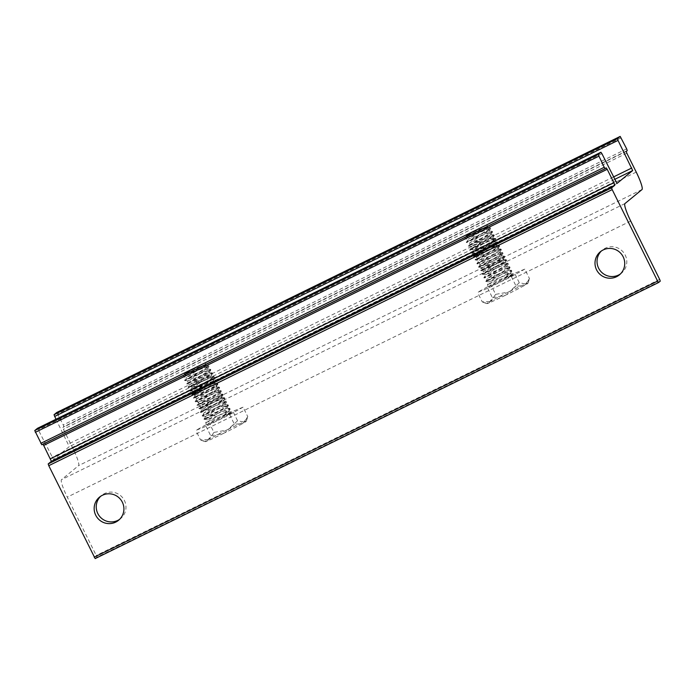 <?xml version="1.0" encoding="UTF-8"?>
<svg xmlns="http://www.w3.org/2000/svg" width="695" height="695" viewBox="0 0 695 695"><rect width="100%" height="100%" fill="white"/><g stroke="black" fill="none" stroke-linecap="round" stroke-linejoin="round"><path stroke-width="0.52" stroke-dasharray="3.48 2.61" d="M620.366 273.995A14.977 14.803 -129.4 0 0 625.231 255.1A14.977 14.803 -129.4 0 0 601.427 250.938M119.54 519.391A14.977 14.803 -129.4 0 0 124.414 500.496A14.977 14.803 -129.4 0 0 100.61 496.334M200.846 385.23L191.724 389.304L194.678 387.523L212.713 378.888L200.846 385.23M210.246 404.16L222.105 397.818L204.634 406.158L201.124 408.234L210.246 404.16M482.556 247.194L473.443 251.269L476.388 249.488L494.423 240.852L482.556 247.194M491.956 266.124L503.823 259.782L486.344 268.122L482.834 270.199L491.956 266.124M55.974 419.25L69.274 446.624L53.567 459.525L37.504 428.302M613.476 176.964L68.301 444.088M614.675 179.38L69.274 446.624M616.986 183.454L53.567 459.525M615.605 181.256L52.186 457.327M41.796 444.757L43.047 444.148M95.172 558.589L96.831 557.225L96.249 555.479L67.276 497.116A17.618 2.606 -116.1 0 1 61.516 479.646L78.57 465.633A17.618 2.606 63.9 0 0 72.801 448.162L63.401 429.232L62.828 427.486L63.81 426.678L63.236 424.932L56.782 412.474M213.947 432.403L209.282 439.04A22.926 0.791 153.6 0 1 226.474 430.162L213.947 432.403L209.247 422.942L195.825 430.431L206.024 426.296L229.645 414.672L234.345 424.132L242.147 423.811A22.926 0.791 153.6 0 1 224.945 432.69L234.345 424.132M237.568 420.779L228.168 429.328A22.926 0.791 153.6 0 1 243.867 422.013L237.568 420.779L232.868 411.31L209.247 422.942M247.767 416.635L244.605 421.717A22.926 0.791 153.6 0 1 246.247 421.257A22.926 0.791 153.6 0 1 243.102 423.272L247.767 416.635L243.068 407.174L232.868 411.31M200.525 439.9L202.688 440.795L206.823 441.134A22.926 0.791 153.6 0 1 205.199 441.638A22.926 0.791 153.6 0 1 208.318 439.579L200.525 439.9L195.825 430.431M207.553 440.839L210.724 435.765L223.251 433.515A22.926 0.791 153.6 0 1 207.553 440.839L206.823 441.134M206.024 426.296L210.724 435.765M223.251 433.515L224.945 432.69M209.282 439.04L208.318 439.579M228.168 429.328L226.474 430.162M244.605 421.717L243.867 422.013M242.147 423.811L243.102 423.272M189.344 371.2L183.619 375.361L187.216 374.622A14.1 0.487 -26.4 0 0 183.141 376.968L206.484 364.128L195.008 368.532L184.175 373.667L194.218 367.976L204.478 363.303L187.746 371.929L184.731 373.684L183.619 375.361M187.216 374.622L208.908 365.874L205.624 368.437L184.54 380.182L196.503 374.753L210.672 369.419L207.388 371.981L186.295 383.727L198.266 378.306L212.435 372.972L209.143 375.535L188.058 387.28L200.021 381.859L214.19 376.516L210.906 379.079L189.822 390.833L201.793 385.404L215.954 380.069L212.67 382.632L191.585 394.378L203.557 388.948L217.717 383.614L214.434 386.185L193.34 397.931L205.312 392.501L219.481 387.167L216.197 389.73L195.104 401.475L207.075 396.054L221.245 390.712L217.961 393.283L196.867 405.029L222.817 394.187L219.716 396.828L198.631 408.573L224.581 397.74L221.479 400.381L200.395 412.126L226.344 401.284L223.243 403.925L202.158 415.671L228.108 404.838L225.006 407.479L203.913 419.224L229.863 408.382L226.761 411.023L205.677 422.769L231.626 411.935L227.195 415.393A14.1 0.487 153.6 0 1 213.99 421.995A14.1 0.487 153.6 0 1 206.823 425.071A14.1 0.487 153.6 0 1 219.229 418.364A14.1 0.487 153.6 0 1 232.078 412.535A14.1 0.487 153.6 0 1 227.195 415.393L225.623 412.239L229.576 409.65L229.941 408.782L220.437 412.291L204.122 419.615L222.235 409.659L228.473 405.281L220.602 407.922L202.358 416.07L218.699 407.131L226.726 401.762L220.654 403.63L200.594 412.517L221.097 401.128L224.963 398.209L220.524 399.434L198.831 408.973L217.804 398.504L223.069 394.586L214.347 397.688L197.067 405.42L214.338 395.95L221.436 391.111L214.46 393.353L195.312 401.875L210.733 393.457L219.672 387.558L214.425 389.104L193.549 398.322L213.33 387.376L217.909 384.014L208.057 387.463L191.785 394.777L209.942 384.787L216.136 380.434L208.231 383.093L190.022 391.224L206.406 382.267L214.39 376.916L208.283 378.801L188.258 387.68L208.804 376.264L212.627 373.363L208.161 374.605L186.495 384.127L205.512 373.641L210.863 369.818L201.967 372.859L184.74 380.573L202.045 371.087L209.108 366.265L202.089 368.524L183.141 376.968M227.195 415.393L224.737 414.559L228.099 411.709L207.631 419.823L226.344 408.156L205.868 416.279L224.581 404.612L204.113 412.726L222.817 401.058L202.349 409.181L221.053 397.514L200.586 405.628L219.29 393.961L198.822 402.084L217.535 390.416L197.059 398.53L215.771 386.863L195.295 394.986L214.008 383.319L193.54 391.433L212.244 379.765L191.777 387.88L210.481 376.212L190.013 384.335L208.726 372.668L188.249 380.782L206.962 369.115L186.486 377.237L205.199 365.57L184.74 373.702L184.288 373.328M229.645 414.672L243.068 407.174M186.173 372.65L187.746 371.929M224.737 414.559L225.623 412.239M495.657 294.367L490.991 301.005A22.926 0.791 153.6 0 1 508.193 292.126L495.657 294.367L490.957 284.907L477.534 292.395L487.734 288.26L511.364 276.636L516.055 286.097L523.856 285.775A22.926 0.791 153.6 0 1 506.655 294.654L516.055 286.097M519.278 282.743L509.878 291.292A22.926 0.791 153.6 0 1 525.585 283.977L519.278 282.743L514.587 273.274L490.957 284.907M529.486 278.608L526.315 283.682A22.926 0.791 153.6 0 1 527.957 283.221A22.926 0.791 153.6 0 1 524.821 285.237L529.486 278.608L524.786 269.139L514.587 273.274M482.234 301.865L484.398 302.759L488.533 303.098A22.926 0.791 153.6 0 1 486.908 303.602A22.926 0.791 153.6 0 1 490.027 301.543L482.234 301.865L477.534 292.395M489.263 302.803L492.434 297.729L504.97 295.488A22.926 0.791 153.6 0 1 489.263 302.803L488.533 303.098M487.734 288.26L492.434 297.729M504.97 295.488L506.655 294.654M490.991 301.005L490.027 301.543M509.878 291.292L508.193 292.126M526.315 283.682L525.585 283.977M523.856 285.775L524.821 285.237M471.054 233.164L465.329 237.325L468.934 236.587A14.1 0.487 -26.4 0 0 464.851 238.932L488.194 226.092L476.718 230.505L465.885 235.631L475.927 229.941L486.187 225.267L469.455 233.894L466.441 235.648L465.329 237.325M468.934 236.587L490.618 227.838L487.334 230.401L466.249 242.147L478.221 236.717L492.381 231.383L489.098 233.946L468.013 245.7L479.976 240.27L494.145 234.936L490.861 237.499L469.768 249.244L481.731 243.823L495.909 238.481L492.616 241.052L471.531 252.798L483.503 247.368L497.672 242.034L494.38 244.597L473.295 256.342L485.266 250.912L499.436 245.578L496.143 248.15L475.059 259.895L487.021 254.466L501.191 249.131L497.907 251.694L476.822 263.44L502.772 252.598L499.67 255.247L478.586 266.993L504.527 256.151L501.434 258.792L480.341 270.537L506.29 259.704L503.189 262.345L482.104 274.091L508.054 263.249L504.952 265.898L483.868 277.644L509.817 266.802L506.716 269.443L485.631 281.188L511.581 270.346L508.479 272.996L487.395 284.733L513.336 273.899L508.905 277.357A14.1 0.487 153.6 0 1 495.7 283.96A14.1 0.487 153.6 0 1 488.533 287.035A14.1 0.487 153.6 0 1 500.939 280.337A14.1 0.487 153.6 0 1 513.787 274.499A14.1 0.487 153.6 0 1 508.905 277.357L507.341 274.204L511.285 271.615L511.65 270.746L502.146 274.256L485.831 281.588L489.349 281.805L508.193 270.416L487.586 278.243L506.29 266.576L485.822 274.69L504.527 263.023L484.059 271.146L502.911 259.765L482.295 267.592L500.999 255.925L480.532 264.048L499.384 252.667L478.768 260.495L497.62 249.114L477.013 256.95L495.865 245.57L475.25 253.397L494.102 242.016L473.486 249.844L492.19 238.185L471.723 246.299L490.574 234.919L469.968 242.746L488.672 231.079L468.204 239.202L486.908 227.534L466.449 235.666L465.998 235.292M485.822 281.579L503.945 271.623L510.2 267.271L502.32 269.886L484.068 278.035L500.409 269.104L508.436 263.726L502.363 265.594L482.304 274.49L502.815 263.092L506.672 260.173L502.233 261.398L480.54 270.937L499.514 260.469L504.909 256.629L496.056 259.652L478.786 267.384L496.048 257.923L503.154 253.076L496.169 255.317L477.022 263.839L492.451 255.421L501.382 249.531L496.143 251.069L475.258 260.286L495.04 249.34L499.627 245.978L489.767 249.427L473.495 256.742L475.25 253.397L471.731 253.189L488.116 244.232L496.1 238.88L489.992 240.765L469.968 249.644L490.514 238.229L494.336 235.327L489.871 236.569L468.213 246.091L487.221 235.605L492.581 231.783L483.677 234.823L466.449 242.538L488.88 229.923L490.826 228.281L488.959 228.525L464.851 238.932M473.495 256.733L491.652 246.751L497.863 242.425L489.94 245.057L471.731 253.189L473.486 249.844M508.905 277.357L506.447 276.523L509.817 273.674L489.349 281.805M511.364 276.636L524.786 269.139M467.891 234.615L469.455 233.894M506.447 276.523L507.341 274.204M601.905 153.656L38.477 429.719M42.786 443.949L606.214 167.877L42.777 443.957M660.25 281.162L96.831 557.225M659.677 279.407L96.249 555.479M630.704 221.045L67.276 497.116M624.935 203.574L61.516 479.646M641.989 189.57L78.57 465.633M636.229 172.091L72.801 448.162M626.829 153.161L63.401 429.232M626.256 151.414L62.828 427.486M627.238 150.607L63.81 426.678M626.655 148.86L63.236 424.932M621.174 137.819L57.755 413.89M600.358 251.746L602.417 250.044M619.367 274.89L621.434 273.196M99.533 497.142L101.6 495.439M118.55 520.286L120.617 518.592M191.724 389.304L201.124 408.234M212.713 378.888L222.105 397.818M473.443 251.269L482.834 270.199M494.423 240.852L503.823 259.782M246.247 421.257L247.455 417.686M205.199 441.638L202.688 440.795M183.567 375.456L183.037 377.029L186.503 377.255M204.478 363.303L206.467 363.971M232.078 412.535L231.817 412.013M206.823 425.071L205.677 422.777L207.631 419.823L203.913 419.224M202.349 416.07L204.113 412.726L200.395 412.126L202.349 409.181M202.358 409.199L198.631 408.573L200.586 405.628M200.594 405.645L196.867 405.029L198.822 402.084L195.104 401.475L197.059 398.53L193.54 398.322L195.295 394.986M195.312 395.003L191.585 394.378L193.54 391.433M193.549 391.45L189.822 390.833M189.822 390.825L191.777 387.88L188.058 387.28L190.013 384.335M190.022 384.352L186.295 383.727L188.249 380.782M188.258 380.799L184.731 380.573L186.486 377.237M208.726 365.796L205.199 365.57M210.489 369.34L206.962 369.115M212.244 372.894L208.726 372.668M214.008 376.438L210.481 376.212M215.771 379.991L212.244 379.765M217.535 383.536L214.008 383.319M219.299 387.089L215.771 386.863M221.062 390.633L217.535 390.416M222.817 394.187L219.29 393.961M224.581 397.74L221.053 397.514M226.344 401.284L222.817 401.058M228.108 404.838L224.581 404.612M203.922 419.224L205.868 416.279M229.863 408.382L226.344 408.156M231.626 411.935L228.099 411.709M228.247 411.996L230.201 409.051M226.483 408.452L228.438 405.506M205.876 416.296L202.358 416.07M224.72 404.898L226.674 401.953M222.956 401.345L224.911 398.409M221.201 397.801L223.147 394.856M219.438 394.247L221.392 391.302M217.674 390.703L219.629 387.758M215.91 387.15L217.865 384.205M214.147 383.605L216.102 380.66M212.383 380.052L214.338 377.107M210.628 376.508L212.574 373.562M208.865 372.954L210.82 370.009M207.101 369.401L209.056 366.465M205.338 365.857L206.484 364.128M527.957 283.221L529.164 279.651M486.908 303.602L484.398 302.759M465.285 237.421L464.747 238.993L468.213 239.219L466.441 242.538L469.976 242.763M486.187 225.267L488.177 225.936M513.787 274.499L513.527 273.978M488.533 287.035L487.395 284.741L489.341 281.788M485.822 281.588L487.586 278.243L483.868 277.644L485.822 274.69M485.831 274.707L482.104 274.091L484.059 271.146M484.068 271.163L480.341 270.537L482.295 267.592M482.304 267.61L478.577 266.993M478.586 266.984L480.532 264.048L477.013 263.839L478.768 260.495L475.059 259.895L477.013 256.95M473.495 249.861L469.768 249.244L471.723 246.299M471.731 246.317L468.204 246.091L469.968 242.746M490.435 227.76L486.908 227.534M492.199 231.305L488.672 231.079M493.963 234.858L490.435 234.632M495.717 238.402L492.19 238.185M497.481 241.956L493.954 241.73M499.245 245.509L495.717 245.283M501.008 249.053L497.481 248.827M502.772 252.598L499.245 252.381M504.527 256.151L500.999 255.925M506.29 259.704L502.763 259.478M508.054 263.249L504.527 263.023M509.817 266.802L506.29 266.576M511.581 270.346L508.054 270.129M513.336 273.899L509.817 273.674M509.956 273.96L511.911 271.015M508.193 270.416L510.147 267.471M506.438 266.863L508.384 263.918M504.674 263.309L506.62 260.373M502.911 259.765L504.865 256.82M501.147 256.212L503.102 253.267M499.384 252.667L501.338 249.722M497.62 249.114L499.575 246.169M477.022 256.968L473.495 256.742M495.865 245.57L497.811 242.624M494.102 242.016L496.048 239.08M492.338 238.472L494.293 235.527M490.574 234.919L492.529 231.974M488.811 231.365L490.766 228.429M487.047 227.821L488.194 226.092"/><path stroke-width="1.04" d="M596.562 269.834A14.977 14.803 50.6 0 1 621.304 253.927A14.977 14.803 50.6 0 1 619.367 274.899A14.977 14.803 50.6 0 1 596.562 269.834M601.427 250.938A14.977 14.803 -129.4 0 0 620.366 273.995M95.736 515.23A14.977 14.803 50.6 0 1 120.487 499.323A14.977 14.803 50.6 0 1 118.541 520.294A14.977 14.803 50.6 0 1 95.736 515.23M100.61 496.334A14.977 14.803 -129.4 0 0 119.54 519.391M56.773 412.483L620.192 136.411L626.655 148.86L627.238 150.607L626.256 151.414L626.829 153.161L636.229 172.091A17.618 2.606 -116.1 0 1 641.989 189.57L624.935 203.574A17.618 2.606 63.9 0 0 630.704 221.045L659.677 279.407L660.25 281.162L658.591 282.517L657.609 281.11L612.191 189.613L611.609 187.867L614.814 185.235L613.85 182.698L607.195 169.293L606.214 167.877L605.215 168.694L604.233 167.287L598.169 154.49L600.914 152.24L601.905 153.656L616.986 183.454L632.693 170.553L618.02 140.407L617.447 138.661L620.183 136.411L56.764 412.483L54.028 414.733L55.974 419.25M631.729 168.016L613.476 176.964M632.693 170.553L614.675 179.38M37.495 428.311L600.923 152.24L37.487 428.311L34.75 430.561L41.787 444.765L605.206 168.703L41.787 444.765M43.047 444.148L51.395 461.306L48.19 463.939L48.763 465.685L95.172 558.589L658.582 282.526L95.163 558.589M613.85 182.698L50.422 458.77M614.814 185.235L51.395 461.306M618.02 140.407L54.601 416.479M598.169 154.49L34.75 430.561M598.751 156.245L35.323 432.307M604.233 167.287L40.805 443.349M607.195 169.293L43.768 445.365M611.609 187.867L48.19 463.939M612.191 189.613L48.763 465.685M657.609 281.11L94.181 557.182M617.447 138.661L54.028 414.733"/></g></svg>
